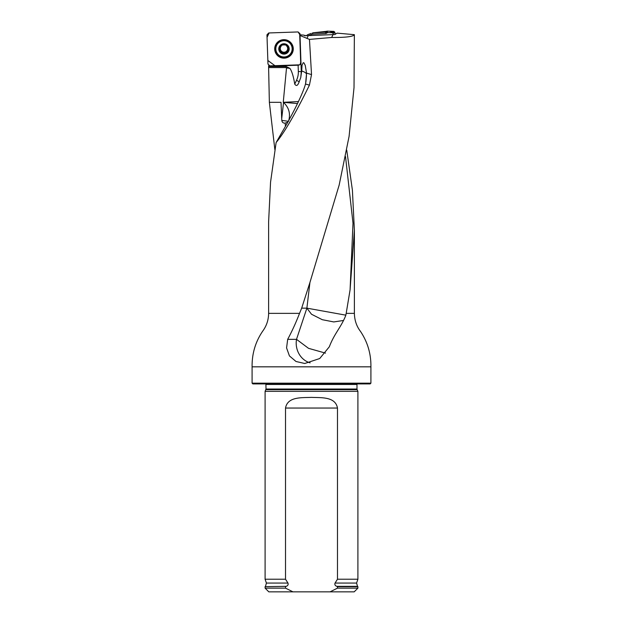 <?xml version="1.0" encoding="UTF-8"?>
<svg xmlns="http://www.w3.org/2000/svg" width="623" height="623" viewBox="0 0 623 623"><rect width="100%" height="100%" fill="white"/><g stroke="black" fill="none" stroke-linecap="round" stroke-linejoin="round"><path stroke-width="0.93" d="M306.563 73.561L306.477 74.277A20.053 4.478 5.4 0 0 301.703 70.929L302.038 65.283L303.206 62.736L303.954 62.853L305.247 65.415L306.555 73.125L311.523 74.573L309.467 39.405L331.693 37.473C345.718 37.575 353.272 36.64 354.362 34.67L354.02 87.641L349.09 136.336L339.177 185.008L309.95 282.414L301.672 308.151L306.882 308.151L296.509 339.34L287.678 339.34L286.572 347.93L289.438 355.912L296.018 361.496L304.764 363.489L319.731 358.521L329.318 346.785C334.52 333.219 340.874 327.651 345.718 315.596L346.186 313.361L354.386 313.361L354.386 230.276L350.087 289.835L346.186 313.361M311.523 74.573L309.429 85.149L305.48 83.996C303.385 92.453 293.192 113.425 282.203 131.912L276.121 142.55C284.337 132.715 295.434 113.573 309.429 85.149M276.121 142.55L270.553 182.181L268.614 221.843M252.089 383.168L370.911 383.168L370.171 383.908L252.829 383.908L252.089 383.168L252.089 366.83C251.918 353.685 255.453 341.786 262.711 331.14C266.582 325.845 268.552 319.918 268.614 313.361L299.538 313.361L301.672 308.151M268.614 67.58L268.614 66.513L286.136 66.513L286.136 67.58L268.614 67.58L269.362 102.32L281.012 102.32L281.705 118.627L283.551 102.445C289.095 107.709 290.746 114.009 288.504 121.36M268.614 66.513L268.715 65.516M346.738 150.135L352.408 190.194L354.386 230.261M274.868 149.676L269.362 102.32M309.467 39.405L300.029 35.503L301.314 72.58M301.298 71.801L300.745 77.602L301.703 70.929M287.787 122.186L285.139 123.12C283.231 123.253 282.126 122.365 281.822 120.473L281.705 118.627M354.362 34.67L337.074 33.136L334.831 34.545L304.554 35.76L304.211 35.153L300.122 34.826L300.029 35.503M268.614 66.225L298.316 65.189L300.099 64.574L300.675 62.331L299.718 35.122M305.153 35.752L304.32 35.34M299.538 313.361C295.941 322.675 291.985 331.335 287.678 339.34M265.873 389.671L357.127 389.671L357.906 391.337L265.094 391.337L266.013 389.04L265.904 383.908M292.942 591.85L285.513 588.135L265.094 588.135L268.809 591.85L354.191 591.85L357.906 588.135L357.906 586.648L337.487 586.648L337.487 588.135L357.906 588.135M337.487 588.135L330.058 591.85M265.094 588.135L265.094 586.648L286.206 586.344C287.888 585.713 288.472 584.615 287.958 583.066L285.513 579.226L285.513 408.049C287.608 396.454 301.797 397.817 311.492 397.373C321.18 397.817 335.384 396.446 337.487 408.049L337.487 579.226L335.042 583.066C334.528 584.615 335.112 585.713 336.794 586.344L337.487 586.648M285.513 588.135L285.513 586.648M285.513 579.226L265.094 579.226L265.094 391.337M335.042 583.066L356.582 583.066L357.906 579.226L337.487 579.226M357.906 579.226L357.906 391.337M298.9 65.135L300.231 64.418M286.136 66.513L289.866 68.343C291.844 71.092 293.464 76.356 294.734 84.121C296.213 86.239 297.553 85.795 298.752 82.812L300.745 77.602M306.477 75.422L305.994 81.138M305.955 81.512L305.48 83.996M308.198 35.698L306.975 38.447M331.693 37.473L333.071 34.39M345.82 315.16L306.882 308.151L309.935 282.437M343.421 320.487L333.788 321.935L322.293 319.7L311.516 314.249L306.882 308.151M325.51 353.116L308.541 348.335L296.509 339.34A20.419 18.55 90 0 0 310.145 362.851M298.448 101.572L283.255 102.32L297.498 103.558M284.945 44.591L288.044 46.414L287.67 48.672L288.309 47.06M287.67 48.384A3.691 3.676 180 0 0 286.525 45.876M284.945 44.739L283.815 44.171A4.789 4.766 0 0 1 288.044 46.414L288.091 47.293M287.67 48.711A3.691 3.676 0 0 1 285.941 51.67L287.133 51.468L288.426 50.183M287.67 48.672L288.208 51.179L287.133 51.468M288.169 49.879L288.208 51.179A4.789 4.766 0 0 1 284.15 53.703L282.25 51.795A3.691 3.676 0 0 1 280.295 48.68L279.758 46.702L282.733 44.537M287.133 51.834L284.15 53.703A4.789 4.766 0 0 1 279.922 51.468L280.295 49.092M283.021 52.877L285.233 52.846M285.233 52.566L285.941 51.67A3.691 3.676 0 0 1 282.25 51.795L281.051 51.678L279.657 50.424M283.021 53.087L279.922 51.468L279.875 50.167M279.548 47.301L280.295 48.68A3.691 3.676 0 0 1 281.269 46.063M279.797 47.582L279.758 46.702A4.789 4.766 0 0 1 283.815 44.171L282.733 44.817M282.678 45.113A3.691 3.676 0 0 1 285.015 45.02M279.922 51.468A4.789 4.766 0 0 1 279.758 46.702M288.044 46.414A4.789 4.766 0 0 1 288.208 51.179M292.156 48.789A8.169 8.138 180 0 0 283.839 40.604A8.169 8.138 180 0 0 275.818 48.789M292.148 48.555A8.169 8.138 180 0 0 283.839 40.705A8.169 8.138 180 0 0 275.818 48.835A8.169 8.138 180 0 0 283.987 56.973A8.169 8.138 180 0 0 292.148 48.555M289.181 48.758A5.202 5.179 180 0 0 281.23 44.545A5.202 5.179 180 0 0 281.541 53.508A5.202 5.179 180 0 0 289.181 48.758M308.159 35.698L312.216 34.218L312.621 32.863L325.307 32.162L326.935 31.15L333.827 31.391L334.66 31.999L335.447 34.164M307.412 34.763L311.274 33.354M312.886 32.809L312.481 34.164L326.141 33.447L325.307 32.162M326.935 31.15L327.69 32.567L332.176 32.723L333.827 31.391M334.66 31.999L333.009 33.331L333.406 34.421M333.009 33.331L332.176 32.723M327.69 32.567L326.141 33.447M326.078 31.656L326.873 33.011M299.25 64.847L269.868 65.867L267.983 64.114L266.956 34.841L268.715 32.964L298.098 31.944L269.113 32.949L267.041 37.372L267.851 60.47L274.938 65.688L298.316 65.189M300.037 35.059L298.098 31.944L299.982 33.697L300.029 35.059M293.262 48.586A9.283 9.244 0 0 1 284.306 58.149A9.283 9.244 0 0 1 274.712 49.225A9.283 9.244 0 0 1 283.66 39.662A9.283 9.244 0 0 1 293.262 48.586M335.151 33.346L329.676 31.243M327.893 31.181L312.878 32.809M299.227 81.831L296.532 80.274A19.305 19.235 180 0 0 298.331 71.474L301.734 71.723M285.451 126.329L285.139 123.12M298.331 71.474L298.113 65.197M252.089 366.83L370.911 366.83C371.106 353.911 367.632 342.113 360.499 331.42C356.574 326.296 354.542 320.277 354.386 313.361M357.127 389.671L356.987 389.04L266.013 389.04M356.987 389.04L356.987 384.469L266.013 384.469M286.206 586.344L265.094 586.648M356.582 583.066L357.516 586.344L336.794 586.344M287.958 583.066L266.418 583.066L265.484 586.344M337.487 408.049L285.513 408.049M299.227 81.784L298.752 82.812M294.734 84.121L296.532 80.274M350.079 289.897L353.007 223.221L345.516 156.568M289.866 68.343A20.053 4.478 5.4 0 0 286.51 67.977L286.136 67.58M283.255 102.32L286.51 67.977M306.555 72.992A20.419 19.905 -0 0 1 306.477 74.277L305.597 83.521M288.27 121.314A20.053 4.478 5.4 0 0 281.822 120.473M306.064 35.254L306.384 35.729M275.039 49.178A8.948 8.917 0 0 1 288.184 40.993A8.948 8.917 0 0 1 288.729 56.428A8.948 8.917 0 0 1 275.039 49.178M275.319 49.1A8.667 8.636 0 0 1 289.197 41.889A8.667 8.636 0 0 1 287.99 56.452A8.667 8.636 0 0 1 275.319 49.1M289.173 41.873A8.59 8.558 0 0 1 287.943 56.288A8.59 8.558 0 0 1 278.8 41.873M276.705 45.043A8.099 8.068 0 0 1 291.26 45.043M268.614 313.361L268.614 221.881M268.614 67.751L268.614 66.147M370.911 383.168L370.911 366.83M356.987 384.469L357.096 383.908M357.516 586.344L357.906 586.648M266.418 583.066L265.094 579.226M278.777 41.889C282.25 39.592 285.723 39.592 289.197 41.889"/></g></svg>
